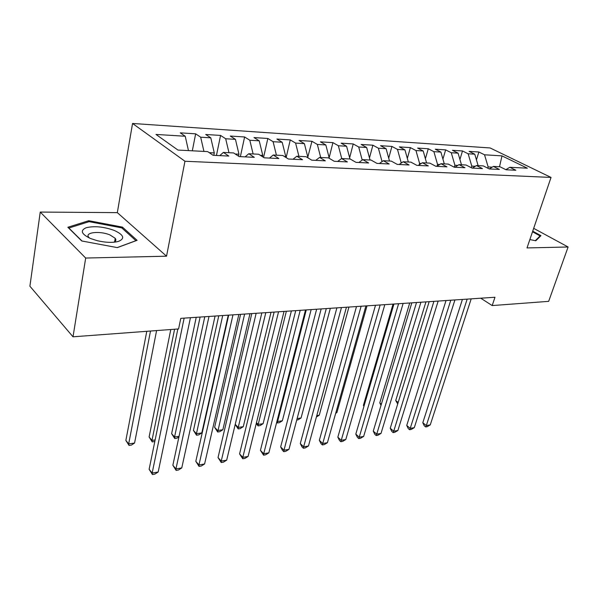 <?xml version="1.0" encoding="UTF-8"?>
<svg xmlns="http://www.w3.org/2000/svg" width="598" height="598" viewBox="0 0 598 598"><rect width="100%" height="100%" fill="white"/><g stroke="black" fill="none" stroke-linecap="round" stroke-linejoin="round"><path stroke-width="0.9" d="M115.429 241.084L114.794 240.815M40.245 212.066L85.686 258.044L166.543 256.191L117.328 212.634L40.245 212.066L29.9 286.21L73.016 336.809L178.6 328.937L180.775 318.353L494.98 297.251L492.199 305.571L548.665 301.355L568.1 246.989L533.685 228.354M117.328 212.634L132.547 123.465L490.091 147.953L551.035 177.434L184.954 161.251L132.547 123.465M499.509 166.745L501.999 155.876L484.522 154.792L478.871 152.004L469.109 151.376L474.752 154.187L468.144 153.783L462.501 150.958L452.447 150.307L458.075 153.155L451.273 152.737L445.645 149.874L435.292 149.208L440.905 152.094L433.886 151.66L428.28 148.76L417.606 148.072L423.197 150.995L415.961 150.547L410.385 147.609L399.374 146.906L404.936 149.866L397.476 149.403L391.922 146.428L380.567 145.695L386.106 148.693L378.399 148.222L372.883 145.202L361.162 144.454L366.656 147.489L358.703 146.996L353.224 143.946L341.122 143.169L346.578 146.248L338.363 145.74L332.922 142.638L320.423 141.838L325.835 144.963L317.336 144.432L311.947 141.292L299.022 140.463L304.382 143.632L295.599 143.086L290.262 139.902L276.896 139.05L282.189 142.257L273.099 141.696L267.829 138.467L254.001 137.577L259.226 140.836L249.815 140.246L244.612 136.972L230.29 136.052L235.44 139.356L225.685 138.751L220.565 135.432L205.719 134.483L210.788 137.832L200.681 137.204L195.643 133.832L180.252 132.846L185.231 136.247L188.46 150.606M501.999 155.876L527.339 168.195L509.825 167.283L505.841 169.668M185.231 136.247L155.996 134.438L177.942 150.061L207.685 151.6L213.075 155.286L228.832 156.071L223.383 152.415L233.654 152.953L239.133 156.579L254.307 157.326L248.775 153.738L258.665 154.247L264.234 157.82L278.855 158.537L273.241 155.009L282.779 155.502L288.415 159.016L302.513 159.711L296.832 156.228L306.034 156.706L311.737 160.167L325.334 160.84L319.594 157.409L328.474 157.872L334.237 161.281L347.363 161.923L341.57 158.552L350.151 158.993L355.967 162.35L368.645 162.977L362.807 159.651L371.096 160.085L376.949 163.389L389.208 163.994L383.325 160.72L391.346 161.131L397.236 164.39L409.092 164.981L403.179 161.752L410.938 162.148L416.858 165.362L428.325 165.93L422.39 162.746L429.895 163.134L435.852 166.296L446.953 166.849L440.988 163.71L448.261 164.091L454.233 167.208L464.99 167.739L459.002 164.644L466.051 165.011L472.046 168.09L482.466 168.606L476.464 165.549L483.304 165.908L489.306 168.942L499.412 169.443L493.395 166.431L500.025 166.775L506.043 169.772L515.842 170.251L509.825 167.283M213.792 155.323L214.286 152.924L209.233 152.662M200.681 137.204L203.933 151.406M210.788 137.832L214.286 152.924M238.535 156.175L238.961 154.187L235.231 153.992M225.685 138.751L228.967 152.707M235.44 139.356L238.961 154.187M223.383 152.415L219.765 155.622M262.485 156.698L262.776 155.405L260.265 155.278M249.815 140.246L253.118 153.963M259.226 140.836L262.776 155.405M248.775 153.738L245.083 156.87M285.605 157.259L285.762 156.579L284.401 156.512M273.099 141.696L276.426 155.174M282.189 142.257L285.762 156.579M273.241 155.009L269.489 158.074M311.947 141.292L307.671 157.7M295.599 143.086L298.94 156.34M304.382 143.632L307.97 157.715M296.832 156.228L293.02 159.24M317.336 144.432L320.7 157.468M325.835 144.963L329.319 158.365M319.594 157.409L315.737 160.361M338.363 145.74L341.735 158.56M346.578 146.248L349.957 158.986M341.57 158.552L337.668 161.445M358.703 146.996L362.209 160.077M366.656 147.489L370.042 160.032M362.807 159.651L358.86 162.492M378.399 148.222L382.025 161.505M386.106 148.693L389.492 161.041M383.325 160.72L379.349 163.508M400.869 163.321L401.109 162.484L402.028 162.529M397.476 149.403L401.109 162.484M404.936 149.866L408.337 162.013M403.179 161.752L399.165 164.487M419.183 164.884L419.594 163.433L421.231 163.516M415.961 150.547L419.594 163.433M423.197 150.995L426.591 162.962M422.39 162.746L418.346 165.437M440.988 163.71L436.921 166.356L437.519 164.345L439.822 164.465M433.886 151.66L437.519 164.345M440.905 152.094L444.299 163.882M454.308 167.216L454.906 165.235L457.836 165.384M451.273 152.737L454.906 165.235M458.075 153.155L461.477 164.771M459.002 164.644L454.921 167.246M471.284 167.702L471.777 166.102L475.29 166.281M468.144 153.783L471.777 166.102M474.752 154.187L478.146 165.639M476.464 165.549L472.368 168.105M487.766 168.165L488.155 166.939L492.221 167.148M484.522 154.792L488.155 166.939M493.395 166.431L489.291 168.935M85.686 258.044L73.016 336.809M551.035 177.434L527.01 247.931L568.1 246.989M166.543 256.191L184.954 161.251M480.747 298.208L492.199 305.571M529.858 239.566L535.801 240.777L540.951 235.657L532.721 231.179M137.092 240.321L122.441 227.12L88.758 220.699L67.858 227.255L81.717 240.964L117.32 247.609L137.092 240.321M478.871 152.004L476.434 159.875M462.501 150.958L459.929 159.472M445.645 149.874L442.924 159.098M428.28 148.76L425.395 158.747M410.385 147.609L407.335 158.433M391.922 146.428L388.707 158.171M372.883 145.202L369.482 157.954M353.224 143.946L349.643 157.797M332.922 142.638L329.147 157.715M290.262 139.902L286.136 157.588M267.829 138.467L263.576 157.394M244.612 136.972L240.374 156.639M220.565 135.432L216.446 155.458M195.643 133.832L192.317 150.808M122.231 228.316L122.441 227.12M88.579 221.813L88.758 220.699M462.404 299.441L422.808 422.711L426.314 425.582L467.173 299.12M430.261 424.894L427.241 426.658L425.664 426.935L426.314 425.582L430.261 424.894L471.194 298.851M425.664 426.935L424.266 425.783L422.808 422.711M425.94 301.885L395.734 400.525L398.156 402.514M397.707 403.971L395.734 400.525M446.026 300.54L406.745 425.447L410.235 428.362L450.78 300.218M414.294 427.66L411.252 429.439L409.63 429.723L410.235 428.362L414.294 427.66L454.921 299.942M409.63 429.723L408.24 428.557L406.745 425.447M429.17 301.669L390.24 428.258L393.708 431.225L433.909 301.355M397.887 430.5L394.822 432.302L393.155 432.593L393.708 431.225L397.887 430.5L438.17 301.063M393.155 432.593L391.765 431.405L390.24 428.258M409.72 302.977L379.79 402.888L381.36 404.203M381.001 405.392L379.79 402.888M393.043 304.098L363.42 405.309L364.085 405.878M363.943 406.363L363.42 405.309M530.852 236.666L531.585 234.513M532.512 231.785L540.099 235.918L535.3 240.673M539.792 236.808L540.099 235.918M90.522 238.52L97.242 240.688C105.771 242.639 112.843 242.878 118.464 241.405C125.229 238.52 123.823 234.865 114.263 230.432C103.82 226.709 94.477 225.797 86.239 227.711C79.893 230.492 81.321 234.095 90.522 238.52M113.747 242.235C115.922 241.256 116.416 239.948 115.22 238.318L110.069 234.992C100.083 230.626 84.206 232.286 88.818 237.384L89.476 238.064M114.786 240.874L115.392 241.136M81.986 241.016L68.86 228.032L89.095 221.656L121.745 227.875L135.925 240.688L117.201 247.587M411.813 302.835L373.264 431.143L376.718 434.17L416.522 302.521M381.008 433.423L377.929 435.247L376.209 435.546L376.718 434.17L381.008 433.423L420.917 302.222M376.209 435.546L374.834 434.335L373.264 431.143M393.933 304.038L355.803 434.118L359.234 437.198L398.612 303.724M363.651 436.435L360.549 438.274L358.785 438.581L359.234 437.198L363.651 436.435L403.142 303.418M358.785 438.581L357.41 437.355L355.803 434.118M335.844 412.74L336.906 412.583L367.008 305.847M336.906 412.583L335.68 413.33M375.499 305.272L337.84 437.175L341.249 440.315L380.149 304.965M345.794 439.523L342.661 441.391L340.845 441.713L341.249 440.315L345.794 439.523L384.82 304.651M340.845 441.713L339.485 440.457L337.84 437.175M316.776 415.61L319.235 415.236L348.94 307.058M319.235 415.236L316.402 416.978M356.49 306.55L319.339 440.322L322.726 443.522L361.11 306.243M327.405 442.707L324.258 444.598L322.382 444.927L322.726 443.522L327.405 442.707L365.924 305.914M322.382 444.927L321.036 443.649L319.339 440.322M297.124 418.57L301.063 417.972L330.335 308.306M301.063 417.972L298.043 419.833L296.735 420.035M336.883 307.865L300.293 443.567L303.642 446.826L341.458 307.559M308.471 445.988L305.294 447.902L303.365 448.238L303.642 446.826L308.471 445.988L346.429 307.23M303.365 448.238L302.027 446.938L300.293 443.567M306.273 309.921L277.599 421.508L282.361 420.79L311.162 309.592M277.024 420.955L277.599 421.508L277.42 422.965L276.695 422.255M282.361 420.79L279.318 422.674L277.42 422.965M316.634 309.226L280.664 446.908L283.983 450.227L321.171 308.927M288.954 449.367L285.762 451.311L283.773 451.654L283.983 450.227L288.954 449.367L326.299 308.575M283.773 451.654L282.45 450.324L280.664 446.908M286.36 311.259L258.201 424.423L263.105 423.69L291.39 310.923M256.46 422.681L258.201 424.423L258.089 425.896L256.25 423.511M263.105 423.69L260.048 425.597L258.089 425.896M295.733 310.631L260.429 450.354L263.711 453.74L300.211 310.332M268.838 452.85L265.624 454.816L263.576 455.175L263.711 453.74L268.838 452.85L305.511 309.973M263.576 455.175L260.429 450.354M265.811 312.642L238.228 427.428L243.281 426.673L271.006 312.291M235.231 424.341L238.228 427.428L238.183 428.908L235.223 424.378M243.281 426.673L240.202 428.602L238.183 428.908M274.131 312.081L239.566 453.904L242.803 457.358L278.548 311.782M248.095 456.446L244.851 458.434L242.743 458.801L242.803 457.358L248.095 456.446L284.035 311.416M242.743 458.801L239.566 453.904M240.59 314.331L214.622 427.301L217.65 430.53L222.852 429.745L249.979 313.703M244.612 314.062L217.679 432.018L214.622 427.301M222.852 429.745L219.758 431.704L217.679 432.018M251.795 313.584L218.031 457.567L221.23 461.095L256.153 313.292M226.687 460.154L223.428 462.172L221.245 462.546L221.23 461.095L226.687 460.154L261.827 312.911M221.245 462.546L218.031 457.567M218.771 315.796L193.453 430.433L196.436 433.722L201.803 432.915L228.264 315.161M222.725 315.535L196.436 433.722L196.54 435.224L193.453 430.433M201.803 432.915L198.686 434.895L196.54 435.224M228.69 315.131L195.808 461.35L198.955 464.952L232.981 314.847M204.591 463.981L201.309 466.021L199.059 466.418L198.955 464.952L204.591 463.981L238.849 314.451M199.059 466.418L195.808 461.35M196.226 317.314L171.626 433.662L174.556 437.011L179.071 436.338M200.113 317.052L174.556 437.011L174.743 438.528L171.626 433.662M178.944 436.921L176.956 438.192L174.743 438.528M204.778 316.738L172.852 465.259L175.939 468.937L208.994 316.454M181.762 467.928L178.466 470.006L176.133 470.409L175.939 468.937L181.762 467.928L215.071 316.05M176.133 470.409L172.852 465.259M170.789 329.52L149.104 436.989L151.982 440.412L155.136 439.934M174.586 329.244L151.982 440.412L152.258 441.937L149.104 436.989M154.837 441.399L152.258 441.937M177.845 328.997L149.126 469.295L152.154 473.055L184.139 318.129M158.178 472.016L154.852 474.117L152.453 474.535L152.154 473.055L158.178 472.016L190.433 317.702M152.453 474.535L149.126 469.295M146.779 331.314L125.857 440.427L128.675 443.918L134.572 443.036L156.594 330.582M150.494 331.038L128.675 443.918L129.048 445.458L125.857 440.427M134.572 443.036L131.403 445.099L129.048 445.458M115.1 242.093L118.464 241.405M114.629 241.786L115.22 238.318"/></g></svg>
